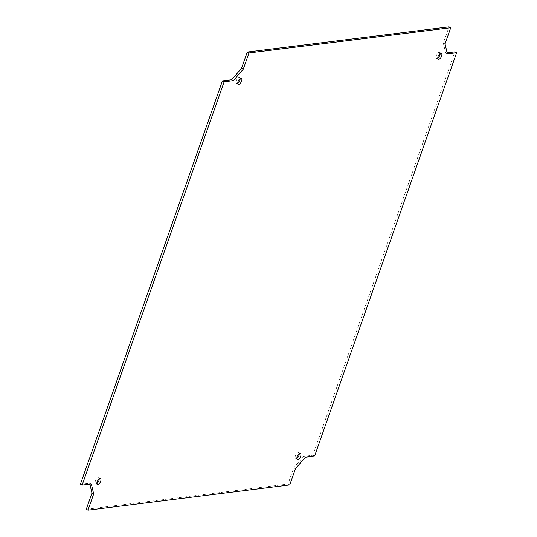 <?xml version="1.0" encoding="UTF-8"?>
<svg xmlns="http://www.w3.org/2000/svg" width="537" height="537" viewBox="0 0 537 537"><rect width="100%" height="100%" fill="white"/><g stroke="black" fill="none" stroke-linecap="round" stroke-linejoin="round"><path stroke-width="0.4" stroke-dasharray="2.69 2.01" d="M440.172 53.552A3.383 1.524 117.3 0 0 439.669 52.431A3.383 1.524 117.3 0 0 436.756 54.734A3.383 1.524 117.3 0 0 436.554 58.446A3.383 1.524 117.3 0 0 437.769 58.204M299.23 453.792A3.383 1.524 117.3 0 0 298.72 452.664A3.383 1.524 117.3 0 0 295.813 454.973A3.383 1.524 117.3 0 0 295.612 458.679A3.383 1.524 117.3 0 0 296.82 458.444M240.18 78.556A3.383 1.524 117.3 0 0 239.67 77.435A3.383 1.524 117.3 0 0 236.763 79.738A3.383 1.524 117.3 0 0 236.562 83.45A3.383 1.524 117.3 0 0 237.77 83.208M99.231 478.796A3.383 1.524 117.3 0 0 98.727 477.668A3.383 1.524 117.3 0 0 95.814 479.971A3.383 1.524 117.3 0 0 95.62 483.683A3.383 1.524 117.3 0 0 96.828 483.448M289.725 484.931L288.013 484.038L293.712 467.848L303.633 456.329L312.856 455.175L454.879 51.881M295.431 468.741L293.712 467.848M305.345 457.215L303.633 456.329M314.575 456.061L312.856 455.175M447.12 52.848L445.656 53.029L443.314 43.041L449.013 26.85M447.368 53.922L445.656 53.029M445.032 43.927L443.314 43.041M80.402 484.233L89.632 483.078L89.88 484.152M91.344 483.971L89.632 483.078M86.269 509.264L288.013 484.038M441.38 53.317L439.669 52.431M438.273 59.332L436.554 58.446M300.438 453.55L298.72 452.664M297.33 459.565L295.612 458.679M241.388 78.321L239.67 77.435M238.28 84.336L236.562 83.45M100.446 478.554L98.727 477.668M97.331 484.569L95.62 483.683"/><path stroke-width="0.81" d="M437.769 58.204A3.383 1.524 117.3 0 0 439.863 55.217A3.383 1.524 117.3 0 0 440.172 53.552M441.582 56.103A3.383 1.524 -62.7 0 1 438.273 59.332A3.383 1.524 -62.7 0 1 438.474 55.626A3.383 1.524 -62.7 0 1 441.38 53.317A3.383 1.524 -62.7 0 1 441.582 56.103M296.82 458.444A3.383 1.524 117.3 0 0 298.921 455.45A3.383 1.524 117.3 0 0 299.23 453.792M300.639 456.343A3.383 1.524 -62.7 0 1 297.33 459.565A3.383 1.524 -62.7 0 1 297.532 455.859A3.383 1.524 -62.7 0 1 300.438 453.55A3.383 1.524 -62.7 0 1 300.639 456.343M237.77 83.208A3.383 1.524 117.3 0 0 239.871 80.221A3.383 1.524 117.3 0 0 240.18 78.556M241.59 81.107A3.383 1.524 -62.7 0 1 238.28 84.336A3.383 1.524 -62.7 0 1 238.475 80.631A3.383 1.524 -62.7 0 1 241.388 78.321A3.383 1.524 -62.7 0 1 241.59 81.107M96.828 483.448A3.383 1.524 117.3 0 0 98.929 480.454A3.383 1.524 117.3 0 0 99.231 478.796M100.641 481.347A3.383 1.524 -62.7 0 1 97.331 484.569A3.383 1.524 -62.7 0 1 97.533 480.863A3.383 1.524 -62.7 0 1 100.446 478.554A3.383 1.524 -62.7 0 1 100.641 481.347M456.598 52.767L447.368 53.922L445.032 43.927L450.731 27.736L248.987 52.962L243.288 69.152L233.367 80.671L224.144 81.825L82.121 485.119L91.344 483.971L93.686 493.959L87.987 510.15L289.725 484.931L295.431 468.741L305.345 457.215L314.575 456.061L456.598 52.767L454.879 51.881L447.12 52.848M450.731 27.736L449.013 26.85L247.275 52.069L241.569 68.259L231.655 79.785L222.425 80.939L80.402 484.233L82.121 485.119M248.987 52.962L247.275 52.069M243.288 69.152L241.569 68.259M233.367 80.671L231.655 79.785M224.144 81.825L222.425 80.939M89.88 484.152L91.968 493.073L86.269 509.264L87.987 510.15M93.686 493.959L91.968 493.073"/></g></svg>

